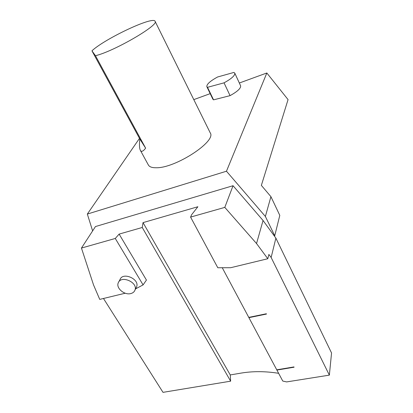 <?xml version="1.0" encoding="UTF-8"?>
<svg xmlns="http://www.w3.org/2000/svg" width="413" height="413" viewBox="0 0 413 413"><rect width="100%" height="100%" fill="white"/><g stroke="black" fill="none" stroke-linecap="round" stroke-linejoin="round"><path stroke-width="0.62" d="M222.215 267.655L248.765 317.38L266.344 313.761L266.493 314.05L248.915 317.664L276.762 369.816L293.958 366.93L294.097 367.198L276.906 370.079L282.76 381.049L286.632 381.917L329.362 375.133L331.551 352.981L275.879 238.115L263.055 220.49L233.04 185.716L95.465 226.551L81.449 248.063L93.529 284.908L99.734 299.389L125.253 293.215M329.362 375.133L271.145 257.49L268.884 254.434L267.805 258.734L230.691 267.712L217.79 267.748L190.579 217.093L224.801 207.383L233.04 185.716M277.061 369.764L276.906 370.079M249.127 317.303L248.915 317.664M119.125 234.099L115.279 238.461L143.084 284.898L146.439 280.066L119.125 234.099L142.248 227.48L143.032 222.617L197.879 206.737L191.678 214.652L190.579 217.093M103.477 298.485L163.006 392.35L230.645 381.173L142.248 227.48M145.624 148.153L95.465 55.693C113.668 51.548 159.49 24.919 155.087 21.316C153.538 15.72 104.995 38.595 91.944 50.814L139.795 138.933L145.624 148.153C143.11 151.452 141.344 152.16 140.327 150.28C139.403 148.417 139.222 144.633 139.795 138.933M140.374 150.363L148.35 164.957C149.398 166.883 152.036 167.817 156.259 167.755C175.499 168.23 216.732 141.205 210.238 132.878L210.202 132.805M143.084 284.898L135.593 288.873M267.805 258.734L256.535 243.536L224.801 207.383M256.535 243.536L263.055 220.49M271.145 257.49L275.879 238.115M278.625 373.306C265.368 371.194 252.859 371.127 241.094 373.099L230.258 374.937L230.645 381.173M115.279 238.461L81.449 248.063M226.469 171.219L266.834 72.987L288.062 99.61L261.357 185.385L270.923 196.671L265.378 216.458L226.469 171.219L87.339 214.063L92.626 230.908M139.486 138.365L87.339 214.063M95.465 55.693L91.944 50.814M234.796 73.153L240.614 85.796C240.996 88.258 237.475 91.541 230.056 95.646L213.552 99.853L212.855 99.177L206.841 86.699C206.562 84.298 210.15 81.062 217.594 76.988L233.908 72.43L234.796 73.153C235.116 75.486 231.528 78.718 224.042 82.843L230.056 95.646M224.042 82.843L207.517 87.319L213.552 99.853M207.517 87.319L206.841 86.699M143.032 222.617L230.258 374.937M130.797 293.566C124.437 295.403 115.795 288.067 118.257 282.859C120.988 274.821 138.329 282.425 134.943 290.184C134.261 291.903 132.878 293.029 130.797 293.566M118.748 281.945L120.013 279.58C122.738 271.558 139.971 279.116 136.589 286.849L136.145 287.747M270.923 196.671L279.797 215.374L274.738 235.766L274.258 235.89M274.738 235.766L265.378 216.458M266.834 72.987L239.334 83.013M210.186 93.643L193.795 99.616M210.238 132.878L155.087 21.316M136.589 286.849L134.943 290.184"/></g></svg>

